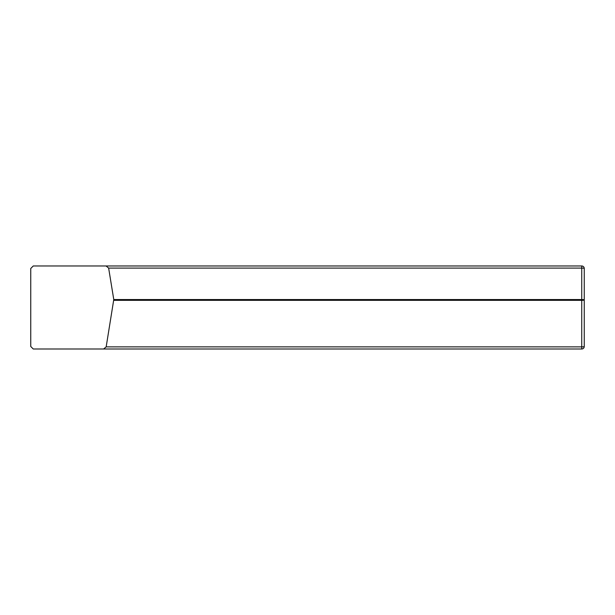 <?xml version="1.0" encoding="UTF-8"?>
<svg xmlns="http://www.w3.org/2000/svg" width="615" height="615" viewBox="0 0 615 615"><rect width="100%" height="100%" fill="white"/><g stroke="black" fill="none" stroke-linecap="round" stroke-linejoin="round"><path stroke-width="0.92" d="M361.036 348.997L355.301 348.997M106.172 346.875L103.612 348.997L33.264 348.997L30.75 346.483L30.75 268.494L33.264 265.972L106.072 265.972L108.64 268.094L113.775 299.543L106.172 346.875L581.736 346.875L581.736 348.997A2.514 2.514 0 0 0 584.25 346.483A2.514 0.392 180 0 1 581.736 346.875L581.736 300.335A2.514 0.392 0 0 0 584.25 299.943L584.25 268.494A2.514 2.514 0 0 0 581.736 265.972L106.072 265.972M103.612 348.997L581.736 348.997M581.736 265.972L581.736 268.094A2.514 0.392 -0 0 1 584.25 268.494M584.25 346.483L584.25 299.943A2.514 0.392 180 0 0 581.736 299.543L581.736 300.335L113.775 300.335M108.64 268.094L581.736 268.094L581.736 299.543L113.775 299.543"/></g></svg>
